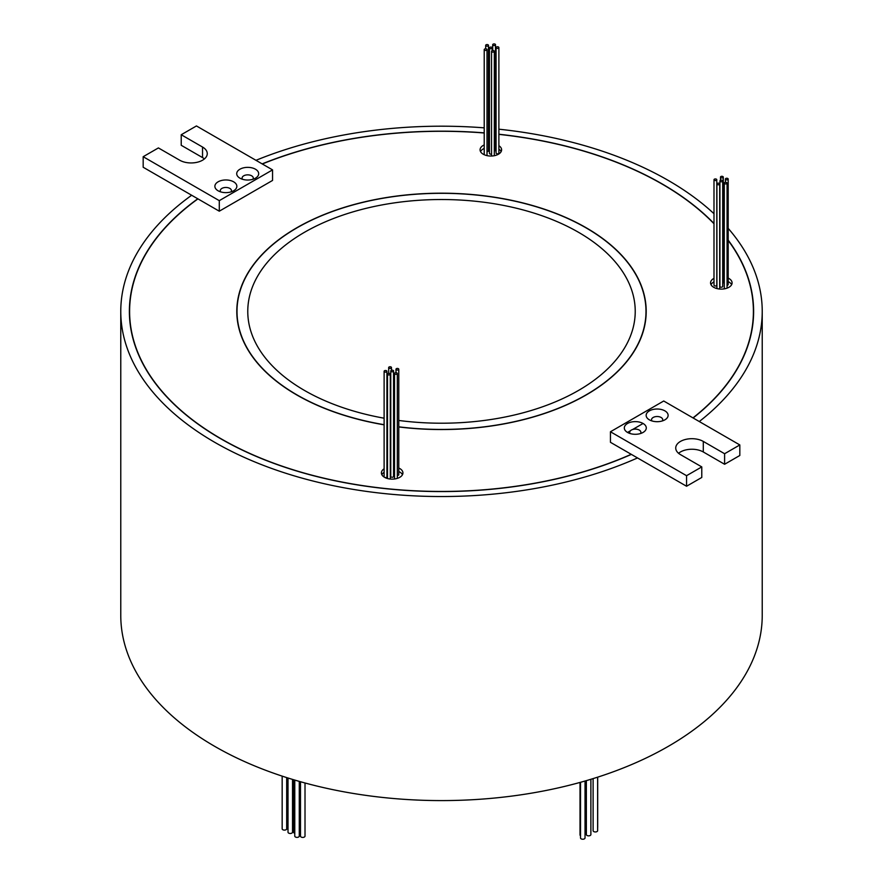 <?xml version="1.0" encoding="UTF-8"?>
<svg xmlns="http://www.w3.org/2000/svg" width="883" height="883" viewBox="0 0 883 883"><rect width="100%" height="100%" fill="white"/><g stroke="black" fill="none" stroke-linecap="round" stroke-linejoin="round"><path stroke-width="1.32" d="M398.785 426.831A204.492 118.057 0 0 0 645.992 311.368A204.492 118.057 0 0 0 586.091 227.891A204.492 118.057 0 0 0 363.244 202.295A204.492 118.057 0 0 0 237.008 311.368A204.492 118.057 0 0 0 296.909 394.856A204.492 118.057 0 0 0 384.116 424.69M386.92 425.153A204.492 118.057 0 0 0 387.505 425.242M393.564 426.147A204.492 118.057 0 0 0 394.524 426.279M398.785 426.953A204.701 118.19 0 0 0 646.201 311.368A204.701 118.19 0 0 0 586.246 227.803A204.701 118.19 0 0 0 363.167 202.185A204.701 118.19 0 0 0 236.799 311.368A204.701 118.19 0 0 0 296.754 394.944A204.701 118.19 0 0 0 384.116 424.822M237.008 314.745A204.701 118.19 0 0 0 236.931 315.761M692.978 417.891A311.898 180.077 0 0 0 753.398 311.368A311.898 180.077 0 0 0 728.188 240.452M724.281 235.386A311.898 180.077 0 0 0 723.287 234.172M713.994 223.752A311.898 180.077 0 0 0 662.051 184.039A311.898 180.077 0 0 0 498.884 134.371M219.282 200.651L272.549 169.889L196.445 125.949L181.225 134.735L202.538 147.042A16.148 9.316 180 0 1 207.262 153.631A16.148 9.316 180 0 1 197.295 162.24A16.148 9.316 180 0 1 179.702 160.22L158.399 147.925L143.178 156.71L219.282 200.651L219.282 211.192L197.947 198.874A311.898 180.077 0 0 0 129.602 311.368A311.898 180.077 0 0 0 220.949 438.708A311.898 180.077 0 0 0 631.224 454.304L686.555 486.246L701.775 477.46L701.775 466.908L680.462 454.613A16.148 9.316 180 0 1 675.738 448.012A16.148 9.316 180 0 1 685.705 439.403A16.148 9.316 180 0 1 703.298 441.423L724.601 453.73L739.822 444.944L663.718 401.003L610.451 431.765L686.555 475.694L701.775 466.908M197.947 198.874L197.792 198.785A312.118 180.198 0 0 0 129.382 311.368A312.118 180.198 0 0 0 220.805 438.796A312.118 180.198 0 0 0 631.378 454.392M713.994 223.498A312.118 180.198 0 0 0 662.195 183.951A312.118 180.198 0 0 0 498.884 134.238M496.08 133.951A312.118 180.198 0 0 0 495.495 133.885M489.436 133.311A312.118 180.198 0 0 0 488.476 133.223M484.215 132.869A312.118 180.198 0 0 0 262.152 163.885M129.602 313.465A312.118 180.198 0 0 0 129.481 315.761M717.316 184.536A1.402 0.806 0 0 0 718.85 184.713A1.402 0.806 0 0 0 719.711 183.962A1.402 0.806 0 0 0 719.303 183.388A1.402 0.806 0 0 0 717.78 183.211A1.402 0.806 0 0 0 716.908 183.962A1.402 0.806 0 0 0 717.316 184.536M720.329 181.523A1.402 0.806 0 0 0 721.852 181.699A1.402 0.806 0 0 0 722.713 180.949A1.402 0.806 0 0 0 722.305 180.375A1.402 0.806 0 0 0 720.782 180.198A1.402 0.806 0 0 0 719.921 180.949A1.402 0.806 0 0 0 720.329 181.523M719.921 180.949L719.921 286.401A1.402 0.806 0 0 0 720.329 286.975A1.402 0.806 0 0 0 721.852 287.152A1.402 0.806 0 0 0 722.713 286.401L722.713 180.949M714.402 180.309A1.402 0.806 0 0 0 715.925 180.485A1.402 0.806 0 0 0 716.786 179.735A1.402 0.806 0 0 0 716.378 179.172A1.402 0.806 0 0 0 714.855 178.995A1.402 0.806 0 0 0 713.994 179.735A1.402 0.806 0 0 0 714.402 180.309M713.994 179.735L713.994 285.187A1.402 0.806 0 0 0 714.402 285.761A1.402 0.806 0 0 0 715.925 285.937A1.402 0.806 0 0 0 716.786 285.187L716.786 179.735M720.892 177.682A1.402 0.806 0 0 0 722.415 177.858A1.402 0.806 0 0 0 723.287 177.108A1.402 0.806 0 0 0 722.868 176.545A1.402 0.806 0 0 0 721.345 176.368A1.402 0.806 0 0 0 720.484 177.108A1.402 0.806 0 0 0 720.892 177.682M722.713 283.211A1.402 0.806 0 0 0 723.287 282.56L723.287 177.108M724.689 183.686A1.402 0.806 0 0 0 726.212 183.863A1.402 0.806 0 0 0 727.073 183.112A1.402 0.806 0 0 0 726.665 182.549A1.402 0.806 0 0 0 725.142 182.373A1.402 0.806 0 0 0 724.281 183.112A1.402 0.806 0 0 0 724.689 183.686M725.804 179.635A1.402 0.806 0 0 0 727.327 179.812A1.402 0.806 0 0 0 728.188 179.061A1.402 0.806 0 0 0 727.78 178.498A1.402 0.806 0 0 0 726.256 178.322A1.402 0.806 0 0 0 725.396 179.061A1.402 0.806 0 0 0 725.804 179.635M727.073 285.308A1.402 0.806 0 0 0 728.188 284.514L728.188 179.061M493.111 45.298A1.402 0.806 0 0 0 494.635 45.463A1.402 0.806 0 0 0 495.495 44.724A1.402 0.806 0 0 0 495.087 44.15A1.402 0.806 0 0 0 493.564 43.973A1.402 0.806 0 0 0 492.703 44.724A1.402 0.806 0 0 0 493.111 45.298M494.325 150.971A1.402 0.806 0 0 0 495.495 150.176L495.495 44.724M486.091 45.938A1.402 0.806 0 0 0 487.615 46.115A1.402 0.806 0 0 0 488.476 45.364A1.402 0.806 0 0 0 488.067 44.79A1.402 0.806 0 0 0 486.544 44.625A1.402 0.806 0 0 0 485.683 45.364A1.402 0.806 0 0 0 486.091 45.938M487.019 151.622A1.402 0.806 0 0 0 488.476 150.816L488.476 45.364M387.913 374.712A1.402 0.806 0 0 0 389.436 374.889A1.402 0.806 0 0 0 390.297 374.149A1.402 0.806 0 0 0 389.889 373.575A1.402 0.806 0 0 0 388.365 373.399A1.402 0.806 0 0 0 387.505 374.149A1.402 0.806 0 0 0 387.913 374.712M394.933 374.072A1.402 0.806 0 0 0 396.456 374.249A1.402 0.806 0 0 0 397.317 373.498A1.402 0.806 0 0 0 396.909 372.935A1.402 0.806 0 0 0 395.385 372.758A1.402 0.806 0 0 0 394.524 373.498A1.402 0.806 0 0 0 394.933 374.072M384.524 371.886A1.402 0.806 0 0 0 386.048 372.052A1.402 0.806 0 0 0 386.92 371.313A1.402 0.806 0 0 0 386.5 370.739A1.402 0.806 0 0 0 384.977 370.562A1.402 0.806 0 0 0 384.116 371.313A1.402 0.806 0 0 0 384.524 371.886M384.811 477.46A1.402 0.806 0 0 0 386.213 477.46A1.402 0.806 0 0 0 386.92 476.765L386.92 371.313M389.083 368.134A1.402 0.806 0 0 0 390.606 368.31A1.402 0.806 0 0 0 391.467 367.56A1.402 0.806 0 0 0 391.059 366.986A1.402 0.806 0 0 0 389.535 366.82A1.402 0.806 0 0 0 388.675 367.56A1.402 0.806 0 0 0 389.083 368.134M496.5 48.123A1.402 0.806 0 0 0 498.023 48.3A1.402 0.806 0 0 0 498.884 47.561A1.402 0.806 0 0 0 498.476 46.987A1.402 0.806 0 0 0 496.952 46.81A1.402 0.806 0 0 0 496.08 47.561A1.402 0.806 0 0 0 496.5 48.123M496.08 47.561L496.08 153.013A1.402 0.806 0 0 0 496.5 153.576A1.402 0.806 0 0 0 498.023 153.752A1.402 0.806 0 0 0 498.884 153.013L498.884 47.561M491.941 51.876A1.402 0.806 0 0 0 493.465 52.053A1.402 0.806 0 0 0 494.325 51.302A1.402 0.806 0 0 0 493.917 50.739A1.402 0.806 0 0 0 492.394 50.563A1.402 0.806 0 0 0 491.533 51.302A1.402 0.806 0 0 0 491.941 51.876M489.855 48.455A1.402 0.806 0 0 0 491.378 48.631A1.402 0.806 0 0 0 492.239 47.881A1.402 0.806 0 0 0 491.831 47.307A1.402 0.806 0 0 0 490.308 47.141A1.402 0.806 0 0 0 489.436 47.881A1.402 0.806 0 0 0 489.855 48.455M489.436 47.881L489.436 153.333A1.402 0.806 0 0 0 489.855 153.907A1.402 0.806 0 0 0 491.533 154.039M484.624 50.188A1.402 0.806 0 0 0 486.158 50.364A1.402 0.806 0 0 0 487.019 49.614A1.402 0.806 0 0 0 486.61 49.051A1.402 0.806 0 0 0 485.076 48.874A1.402 0.806 0 0 0 484.215 49.614A1.402 0.806 0 0 0 484.624 50.188M486.732 155.563A1.402 0.806 0 0 0 487.019 155.066L487.019 49.614M391.169 371.555A1.402 0.806 0 0 0 392.692 371.732A1.402 0.806 0 0 0 393.564 370.981A1.402 0.806 0 0 0 393.145 370.419A1.402 0.806 0 0 0 391.622 370.242A1.402 0.806 0 0 0 390.761 370.981A1.402 0.806 0 0 0 391.169 371.555M390.761 370.981L390.761 476.434A1.402 0.806 0 0 0 391.169 477.008A1.402 0.806 0 0 0 392.692 477.184A1.402 0.806 0 0 0 393.564 476.434L393.564 370.981M396.39 369.822A1.402 0.806 0 0 0 397.924 369.999A1.402 0.806 0 0 0 398.785 369.249A1.402 0.806 0 0 0 398.376 368.675A1.402 0.806 0 0 0 396.842 368.498A1.402 0.806 0 0 0 395.981 369.249A1.402 0.806 0 0 0 396.39 369.822M397.317 475.507A1.402 0.806 0 0 0 398.785 474.701L398.785 369.249M713.994 278.333A10.762 6.214 0 0 0 710.55 282.88A10.762 6.214 0 0 0 713.707 287.284A10.762 6.214 0 0 0 725.44 288.631A10.762 6.214 0 0 0 732.084 282.88A10.762 6.214 0 0 0 728.928 278.487A10.762 6.214 0 0 0 728.188 278.101M724.281 276.909A10.762 6.214 0 0 0 723.287 276.776M731.643 284.646A10.762 6.214 0 0 0 728.928 282.008A10.762 6.214 0 0 0 728.188 281.622M724.281 280.43A10.762 6.214 0 0 0 723.287 280.286M713.994 281.854A10.762 6.214 0 0 0 710.992 284.646M496.08 144.393A10.762 6.214 0 0 0 495.495 144.216M489.436 143.664A10.762 6.214 0 0 0 488.476 143.752M484.215 144.922A10.762 6.214 0 0 0 480.076 149.823A10.762 6.214 0 0 0 483.233 154.216A10.762 6.214 0 0 0 494.955 155.563A10.762 6.214 0 0 0 501.599 149.823A10.762 6.214 0 0 0 498.884 145.695M496.08 147.914A10.762 6.214 0 0 0 495.495 147.737M489.436 147.174A10.762 6.214 0 0 0 488.476 147.273M484.215 148.432A10.762 6.214 0 0 0 480.518 151.578M384.116 468.796A10.762 6.214 0 0 0 381.401 472.924A10.762 6.214 0 0 0 384.546 477.317A10.762 6.214 0 0 0 396.279 478.663A10.762 6.214 0 0 0 402.924 472.924A10.762 6.214 0 0 0 399.767 468.531A10.762 6.214 0 0 0 398.785 468.023M394.524 466.864A10.762 6.214 0 0 0 393.564 466.765M387.505 467.317A10.762 6.214 0 0 0 386.92 467.493M402.482 474.679A10.762 6.214 0 0 0 399.767 472.041A10.762 6.214 0 0 0 398.785 471.533M394.524 470.374A10.762 6.214 0 0 0 393.564 470.275M387.505 470.838A10.762 6.214 0 0 0 386.92 471.014M384.116 472.306A10.762 6.214 0 0 0 381.842 474.679M649.369 419.833L649.369 419.833A10.982 6.336 180 0 1 649.369 410.871A10.982 6.336 180 0 1 664.899 410.871A10.982 6.336 180 0 1 664.899 419.833A10.982 6.336 180 0 1 649.369 419.833M662.338 420.937A5.596 3.234 0 0 0 662.725 419.745A5.596 3.234 0 0 0 661.091 417.46A5.596 3.234 0 0 0 654.987 416.765A5.596 3.234 0 0 0 651.533 419.745A5.596 3.234 0 0 0 651.93 420.937M630.418 430.783L627.537 432.438A10.982 6.336 180 0 1 627.537 423.476A10.982 6.336 180 0 1 643.067 423.476L632.592 429.524M640.506 433.531A5.596 3.234 0 0 0 640.903 432.35A5.596 3.234 0 0 0 639.259 430.065A5.596 3.234 0 0 0 633.166 429.359A5.596 3.234 0 0 0 629.711 432.35A5.596 3.234 0 0 0 630.098 433.531M239.933 178.178L239.933 178.178A10.982 6.336 180 0 1 239.933 169.216A10.982 6.336 180 0 1 255.463 169.216A10.982 6.336 180 0 1 255.463 178.178A10.982 6.336 180 0 1 239.933 178.178M252.902 179.271A5.596 3.234 0 0 0 253.289 178.09A5.596 3.234 0 0 0 251.655 175.805A5.596 3.234 0 0 0 245.551 175.099A5.596 3.234 0 0 0 242.097 178.09A5.596 3.234 0 0 0 242.494 179.271M218.101 190.783L218.101 190.783A10.982 6.336 180 0 1 218.101 181.821A10.982 6.336 180 0 1 233.631 181.821A10.982 6.336 180 0 1 233.631 190.783A10.982 6.336 180 0 1 218.101 190.783M231.07 191.876A5.596 3.234 0 0 0 231.467 190.695A5.596 3.234 0 0 0 229.823 188.41A5.596 3.234 0 0 0 223.73 187.704A5.596 3.234 0 0 0 220.275 190.695A5.596 3.234 0 0 0 220.662 191.876M305.01 782.989L305.01 836.113A2.263 1.302 180 0 1 303.609 837.316A2.263 1.302 180 0 1 301.147 837.04A2.263 1.302 180 0 1 300.485 836.113L300.485 781.742M299.282 781.4L299.282 836.08A2.263 1.302 180 0 1 297.891 837.283A2.263 1.302 180 0 1 295.43 836.996A2.263 1.302 180 0 1 294.767 836.08L294.767 780.075M292.527 779.413L292.527 832.183A2.263 1.302 180 0 1 291.136 833.386A2.263 1.302 180 0 1 288.675 833.099A2.263 1.302 180 0 1 288.013 832.183L288.013 778.011M288.013 829.457A2.263 1.302 180 0 1 287.99 829.446A2.263 1.302 180 0 1 287.328 828.519L287.328 777.802M294.767 833.265A2.263 1.302 180 0 1 294.216 833.033A2.263 1.302 180 0 1 293.553 832.117L293.553 779.722M597.692 777.15L597.692 827.349A2.263 1.302 180 0 1 597.636 827.658M597.636 777.172L597.636 830.649A2.263 1.302 180 0 1 596.235 831.863A2.263 1.302 180 0 1 593.773 831.576A2.263 1.302 180 0 1 593.111 830.649L593.111 778.596M590.882 779.281L590.882 834.556A2.263 1.302 180 0 1 589.48 835.76A2.263 1.302 180 0 1 587.018 835.473A2.263 1.302 180 0 1 586.356 834.556L586.356 780.627M286.688 777.592L286.688 828.806A2.263 1.302 180 0 1 285.286 830.009A2.263 1.302 180 0 1 282.825 829.722A2.263 1.302 180 0 1 282.163 828.806L282.163 776.124M585.032 781.014L585.032 837.923A2.263 1.302 180 0 1 583.641 839.137A2.263 1.302 180 0 1 581.18 838.85A2.263 1.302 180 0 1 580.517 837.923L580.517 782.294M384.116 418.2A193.73 111.843 180 0 1 304.514 390.463A193.73 111.843 180 0 1 247.77 311.368A193.73 111.843 180 0 1 367.361 208.035A193.73 111.843 180 0 1 578.486 232.284A193.73 111.843 180 0 1 635.23 311.368A193.73 111.843 180 0 1 398.785 420.463M197.792 198.785L191.666 195.253A320.728 185.165 0 0 0 120.772 311.368A320.728 185.165 0 0 0 214.712 442.306A320.728 185.165 0 0 0 637.515 457.935M120.772 311.368L120.772 615.429A320.728 185.165 0 0 0 214.712 746.356A320.728 185.165 0 0 0 564.237 786.499A320.728 185.165 0 0 0 762.228 615.429L762.228 311.368A320.728 185.165 0 0 0 728.188 228.355M699.292 421.533A320.728 185.165 0 0 0 762.228 311.368M724.281 223.995A320.728 185.165 0 0 0 723.287 222.935M713.994 213.708A320.728 185.165 0 0 0 668.288 180.441A320.728 185.165 0 0 0 498.884 129.194M394.524 419.878A193.73 111.843 180 0 1 393.564 419.734M387.505 418.785A193.73 111.843 180 0 1 386.92 418.685M386.92 425.275A204.701 118.19 0 0 0 387.505 425.374M393.564 426.268A204.701 118.19 0 0 0 394.524 426.401M496.08 134.073A311.898 180.077 0 0 0 495.495 134.017M489.436 133.432A311.898 180.077 0 0 0 488.476 133.355M484.215 132.991A311.898 180.077 0 0 0 262.306 163.984M219.282 211.192L272.549 180.441L272.549 169.889M610.451 431.765L610.451 442.306L631.224 454.304M693.133 417.979A312.118 180.198 0 0 0 753.618 311.368A312.118 180.198 0 0 0 728.188 240.132M724.281 235.099A312.118 180.198 0 0 0 723.287 233.874M496.08 128.907A320.728 185.165 0 0 0 495.495 128.841M489.436 128.278A320.728 185.165 0 0 0 488.476 128.201M484.215 127.847A320.728 185.165 0 0 0 255.982 160.32M724.281 183.112L724.281 288.575A1.402 0.806 0 0 0 724.358 288.84M501.158 151.578A10.762 6.214 0 0 0 498.884 149.205M394.524 478.95A1.402 0.806 0 0 0 394.524 478.983L394.524 373.498M384.116 371.313L384.116 476.765A1.402 0.806 0 0 0 384.304 477.173M678.563 453.288A16.148 9.316 180 0 1 703.298 451.975L724.601 464.27L739.822 455.485L739.822 444.944M643.067 423.476A10.982 6.336 180 0 1 643.067 432.438A10.982 6.336 180 0 1 627.537 432.438M686.555 475.694L686.555 486.246M724.601 453.73L724.601 464.27M143.178 156.71L143.178 167.251L191.666 195.253M181.225 134.735L181.225 145.287L202.538 157.593A16.148 9.316 180 0 1 204.437 158.907M586.356 831.764A2.263 1.302 180 0 1 586.246 831.356L586.246 780.66M580.517 835.76A2.263 1.302 180 0 1 580.021 834.943L580.021 782.437M753.519 315.761A312.118 180.198 0 0 0 753.398 313.465M646.069 315.761A204.701 118.19 0 0 0 645.992 314.745M703.298 441.423L703.298 451.975M202.538 147.042L202.538 157.593M645.992 316.787L645.992 311.368M753.398 318.057L753.398 311.368M719.711 183.962L719.711 289.028M727.073 183.112L727.073 288.134M390.297 374.149L390.297 479.039M397.317 373.498L397.317 478.376M391.467 367.56L391.467 370.286M494.325 51.302L494.325 155.695M492.239 47.881L492.239 50.607M395.981 369.249L395.981 372.692M484.215 49.614L484.215 154.724M491.533 51.302L491.533 156.026M388.675 367.56L388.675 373.343M387.505 374.149L387.505 478.52M485.683 45.364L485.683 48.808M492.703 44.724L492.703 50.508M725.396 179.061L725.396 182.328M720.484 177.108L720.484 180.298M716.908 183.962L716.908 288.553M129.602 318.057L129.602 311.368M237.008 316.787L237.008 311.368"/></g></svg>
